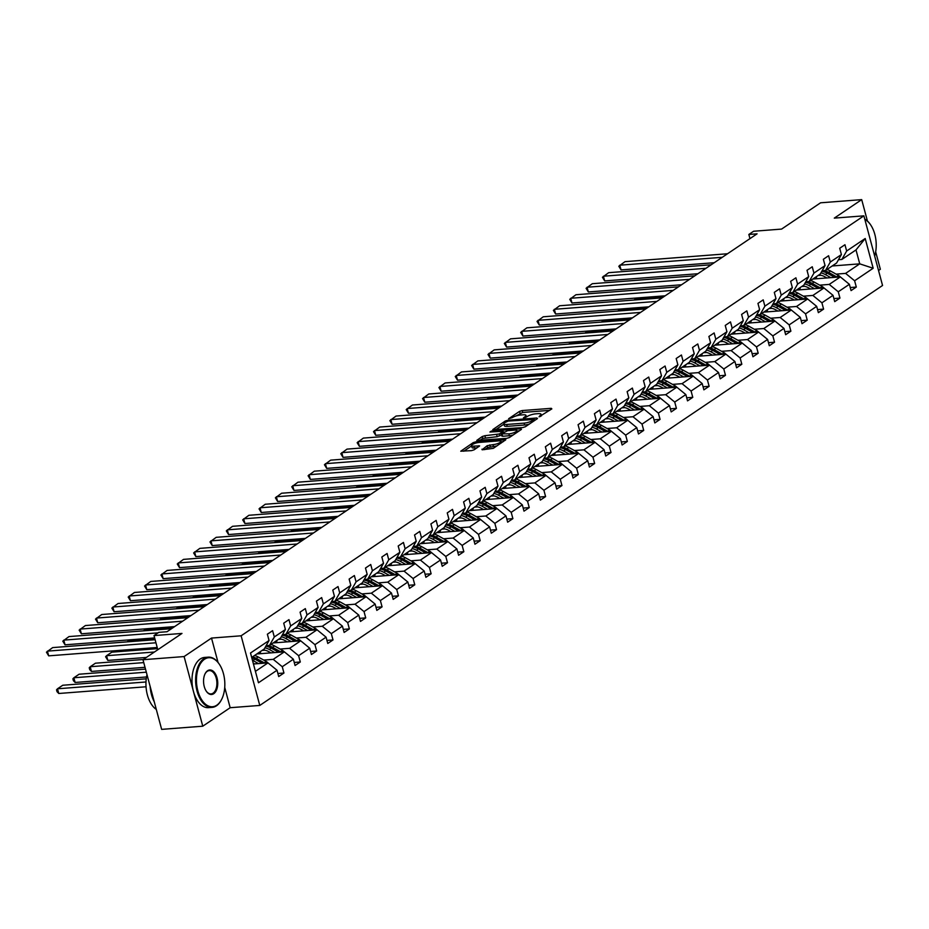 <?xml version="1.0" encoding="UTF-8"?>
<svg xmlns="http://www.w3.org/2000/svg" width="929" height="929" viewBox="0 0 929 929"><rect width="100%" height="100%" fill="white"/><g stroke="black" fill="none" stroke-linecap="round" stroke-linejoin="round"><path stroke-width="1.39" d="M539.064 416.831L551.838 408.888L551.257 408.319L522.191 410.56L519.555 411.373L508.616 418.747L512.297 417.62A6.329 1.603 -15 0 1 520.751 414.996L523.178 414.81A6.329 1.603 -15 0 1 526 415.391A6.329 1.603 -15 0 1 525.048 416.633L523.422 417.864L524.049 417.992L527.312 416.459A6.329 1.603 -15 0 1 535.766 413.846L538.193 413.66A6.329 1.603 -15 0 1 541.015 414.241A6.329 1.603 -15 0 1 540.063 415.484L539.064 416.831M867.431 221.032L861.694 199.63L820.574 202.801L781.579 229.091L753.616 231.251L748.844 234.468L749.958 238.625M878.532 270.502L880.355 269.282L875.675 251.817M218.048 662.458L211.51 638.072L184.105 656.559L202.766 726.199L161.646 729.37L142.985 659.718L181.979 633.427L154.017 635.575L157.802 649.731M184.105 656.559L142.985 659.718M481.965 449.206L482.546 449.775L493.345 448.335L505.782 439.754L475.845 441.809L473.198 442.634L460.761 451.204L471.491 450.635L474.138 449.81L479.631 445.92L473.86 446.117A5.295 1.347 -15 0 1 471.502 445.63A5.295 1.347 -15 0 1 473.999 443.714A5.295 1.347 -15 0 1 479.364 442.401L498.501 440.927A5.295 1.347 -15 0 1 500.859 441.414A5.295 1.347 -15 0 1 498.362 443.33A5.295 1.347 -15 0 1 492.997 444.643L487.156 445.711L482.116 449.787M154.017 635.575L158.789 632.359L167.011 631.732L757.077 233.829L748.844 234.468M211.51 638.072L241.122 635.796L863.889 215.842L882.55 285.482L259.783 705.436L241.122 635.796M861.694 199.63L834.288 218.118L863.889 215.842M522.702 427.572L525.349 426.759L537.485 418.573L536.904 417.992L507.838 420.233L505.202 421.058L492.765 429.628L522.702 427.572M521.483 429.361L509.347 437.547L506.7 438.36L476.763 440.416L482.256 436.525L484.892 435.713L499.326 433.982L503.065 431.265L489.92 432.031L491.36 431.068L520.902 428.792L521.483 429.361M277.887 673.49L283.949 673.026L278.712 676.556L277.028 670.25L258.471 682.757L250.505 653.017L269.05 640.511L264.266 648.953L251.678 657.43M274.299 636.98L285.412 629.479L280.616 637.921L269.503 645.411L274.299 636.98L272.603 630.675L267.366 634.205L269.05 640.511M285.412 629.479L283.717 623.173L288.954 619.643L290.649 625.949L301.762 618.459L300.067 612.153L305.316 608.611L307 614.917L318.113 607.427L316.429 601.121L321.666 597.591L323.35 603.896L334.463 596.406L332.779 590.101L338.017 586.559L339.712 592.865L350.814 585.375L349.13 579.069L354.367 575.539L356.062 581.844L367.176 574.343L365.48 568.037L370.729 564.507L372.413 570.812L383.526 563.322L381.831 557.017L387.079 553.475L388.763 559.781L399.876 552.29L398.193 545.985L403.43 542.455L405.114 548.76L416.227 541.27L414.543 534.965L419.78 531.423L421.476 537.728L432.589 530.238L430.893 523.933L436.131 520.403L437.826 526.708L448.939 519.206L447.244 512.901L452.493 509.371L454.176 515.676L465.29 508.186L463.594 501.881L468.843 498.339L470.527 504.644L481.64 497.154L479.956 490.849L485.193 487.319L486.877 493.624L497.99 486.134L496.307 479.828L501.544 476.287L503.239 482.592L514.352 475.102L512.657 468.797L517.894 465.266L519.59 471.572L530.703 464.07L529.007 457.765L534.256 454.235L535.94 460.54L547.053 453.05L545.358 446.744L550.607 443.203L552.29 449.508L563.404 442.018L561.72 435.713L566.957 432.182L568.653 438.488L579.754 430.998L578.07 424.692L583.307 421.151L585.003 427.456L596.116 419.966L594.421 413.66L599.658 410.13L601.353 416.436L612.466 408.934L610.771 402.629L616.02 399.098L617.704 405.404L628.817 397.914L627.133 391.608L632.37 388.078L634.054 394.372L645.167 386.882L643.483 380.576L648.721 377.046L650.416 383.352L661.518 375.862L659.834 369.556L665.071 366.014L666.767 372.32L677.88 364.83L676.184 358.524L681.433 354.994L683.117 361.3L694.23 353.798L692.535 347.492L697.784 343.962L699.467 350.268L710.58 342.778L708.897 336.472L714.134 332.942L715.818 339.248L726.931 331.746L725.247 325.44L730.484 321.91L732.18 328.216L743.281 320.726L741.597 314.42L746.835 310.878L748.53 317.184L759.643 309.694L757.948 303.388L763.197 299.858L764.881 306.164L775.994 298.662L774.298 292.368L779.547 288.826L781.231 295.132L792.344 287.642L790.66 281.336L795.898 277.806L797.581 284.111L808.694 276.61L807.011 270.304L812.248 266.774L813.943 273.08L825.057 265.589L823.361 259.284L828.598 255.742L830.294 262.048L841.407 254.558L839.711 248.252L844.96 244.722L846.644 251.027L865.201 238.509L873.167 268.249L854.61 280.767L856.306 287.073L851.057 290.603L849.373 284.297L838.26 291.787L839.955 298.093L834.706 301.635L833.023 295.329L821.91 302.819L823.593 309.125L818.356 312.655L816.672 306.349L805.559 313.851L807.243 320.157L802.006 323.687L800.31 317.381L789.197 324.871L790.893 331.177L785.655 334.707L783.96 328.401L772.847 335.903L774.542 342.209L769.293 345.739L767.609 339.433L756.496 346.923L758.192 353.229L752.943 356.771L751.259 350.465L740.146 357.955L741.83 364.261L736.592 367.791L734.897 361.486L723.796 368.987L725.479 375.281L720.242 378.823L718.547 372.517L707.433 380.007L709.129 386.313L703.892 389.843L702.196 383.538L691.083 391.039L692.779 397.345L687.53 400.875L685.846 394.57L674.733 402.06L676.417 408.365L671.179 411.907L669.495 405.601L658.382 413.091L660.066 419.397L654.829 422.927L653.133 416.622L642.032 424.112L643.716 430.417L638.478 433.959L636.783 427.654L625.67 435.144L627.365 441.449L622.128 444.979L620.433 438.674L609.319 446.175L611.015 452.481L605.766 456.011L604.082 449.706L592.969 457.196L594.653 463.501L589.416 467.043L587.732 460.738L576.619 468.228L578.302 474.533L573.065 478.063L571.37 471.758L560.268 479.248L561.952 485.553L556.715 489.095L555.019 482.79L543.906 490.28L545.602 496.585L540.353 500.116L538.669 493.81L527.556 501.312L529.251 507.617L524.002 511.147L522.319 504.842L511.205 512.332L512.889 518.637L507.652 522.179L505.968 515.874L494.855 523.364L496.539 529.669L491.302 533.2L489.606 526.894L478.493 534.384L480.188 540.69L474.951 544.231L473.256 537.926L462.143 545.416L463.838 551.721L458.589 555.252L456.905 548.946L445.792 556.448L447.488 562.753L442.239 566.284L440.555 559.978L429.442 567.468L431.126 573.774L425.888 577.315L424.205 571.01L413.091 578.5L414.775 584.805L409.538 588.336L407.843 582.03L396.729 589.52L398.425 595.826L393.188 599.368L391.492 593.062L380.379 600.552L382.074 606.858L376.826 610.388L375.142 604.082L364.029 611.584L365.724 617.89L360.475 621.42L358.791 615.114L347.678 622.604L349.362 628.91L344.125 632.452L342.429 626.146L331.328 633.636L333.012 639.942L327.774 643.472L326.079 637.166L314.966 644.656L316.661 650.962L311.424 654.504L309.729 648.198L298.615 655.688L300.311 661.994L295.062 665.524L293.378 659.218L282.265 666.72L283.949 673.026M256.822 653.97L284.355 651.844L273.242 659.346L263.72 660.078M273.242 659.346L282.265 666.72M284.355 651.844L293.378 659.218M266.124 645.678L269.503 645.411M273.172 642.938L300.706 640.824L289.593 648.314L280.07 649.046M264.881 650.219L262.059 650.439M289.593 648.314L298.615 655.688M300.706 640.824L309.729 648.198M301.762 618.459L296.966 626.889L285.853 634.391L290.649 625.949M282.474 634.646L285.853 634.391M289.523 631.917L317.056 629.792L305.943 637.282L296.421 638.026M281.232 639.187L278.41 639.407M305.943 637.282L314.966 644.656M317.056 629.792L326.079 637.166M318.113 607.427L313.328 615.869L302.215 623.359L307 614.917M298.824 623.614L302.215 623.359M305.873 620.886L333.406 618.772L322.293 626.262L312.771 626.994M297.582 628.167L294.76 628.376M322.293 626.262L331.328 633.636M333.406 618.772L342.429 626.146M334.463 596.406L329.679 604.837L318.566 612.327L323.35 603.896M315.186 612.594L318.566 612.327M322.235 609.865L349.757 607.74L338.655 615.23L329.133 615.962M313.932 617.135L311.122 617.355M338.655 615.23L347.678 622.604M349.757 607.74L358.791 615.114M350.814 585.375L346.029 593.817L334.916 601.307L339.712 592.865M331.537 601.562L334.916 601.307M338.586 598.833L366.119 596.708L355.006 604.21L345.483 604.942M330.294 606.114L327.472 606.323M355.006 604.21L364.029 611.584M366.119 596.708L375.142 604.082M367.176 574.343L362.38 582.785L351.267 590.275L356.062 581.844M347.887 590.542L351.267 590.275M354.936 587.802L382.469 585.688L371.356 593.178L361.834 593.91M346.645 595.083L343.823 595.303M371.356 593.178L380.379 600.552M382.469 585.688L391.492 593.062M383.526 563.322L378.73 571.753L367.629 579.255L372.413 570.812M364.238 579.51L367.629 579.255M371.286 576.781L398.82 574.656L387.707 582.146L378.184 582.889M362.995 584.051L360.173 584.271M387.707 582.146L396.729 589.52M398.82 574.656L407.843 582.03M399.876 552.29L395.092 560.733L383.979 568.223L388.763 559.781M380.588 568.478L383.979 568.223M387.637 565.749L415.17 563.636L404.057 571.126L394.546 571.858M379.346 573.03L376.524 573.239M404.057 571.126L413.091 578.5M415.17 563.636L424.205 571.01M416.227 541.27L411.442 549.701L400.329 557.191L405.114 548.76M396.95 557.458L400.329 557.191M403.999 554.729L431.52 552.604L420.419 560.094L410.897 560.826M395.708 561.999L392.886 562.219M420.419 560.094L429.442 567.468M431.52 552.604L440.555 559.978M432.589 530.238L427.793 538.681L416.68 546.171L421.476 537.728M413.3 546.426L416.68 546.171M420.349 543.697L447.883 541.572L436.769 549.074L427.247 549.805M412.058 550.978L409.236 551.187M436.769 549.074L445.792 556.448M447.883 541.572L456.905 548.946M448.939 519.206L444.143 527.649L433.03 535.139L437.826 526.708M429.651 535.406L433.03 535.139M436.7 532.665L464.233 530.552L453.12 538.042L443.597 538.774M428.408 539.946L425.587 540.167M453.12 538.042L462.143 545.416M464.233 530.552L473.256 537.926M465.29 508.186L460.494 516.617L449.392 524.119L454.176 515.676M446.001 524.374L449.392 524.119M453.05 521.645L480.583 519.52L469.47 527.01L459.948 527.753M444.759 528.915L441.937 529.135M469.47 527.01L478.493 534.384M480.583 519.52L489.606 526.894M481.64 497.154L476.856 505.597L465.743 513.087L470.527 504.644M462.352 513.342L465.743 513.087M469.4 510.613L496.934 508.5L485.821 515.99L476.31 516.721M461.109 517.894L458.299 518.103M485.821 515.99L494.855 523.364M496.934 508.5L505.968 515.874M497.99 486.134L493.206 494.565L482.093 502.055L486.877 493.624M478.714 502.322L482.093 502.055M485.762 499.593L513.284 497.468L502.183 504.958L492.66 505.69M477.471 506.862L474.649 507.083M502.183 504.958L511.205 512.332M513.284 497.468L522.319 504.842M514.352 475.102L509.556 483.544L498.443 491.035L503.239 482.592M495.064 491.29L498.443 491.035M502.113 488.561L529.646 486.436L518.533 493.938L509.011 494.669M493.822 495.842L491 496.051M518.533 493.938L527.556 501.312M529.646 486.436L538.669 493.81M530.703 464.07L525.907 472.513L514.794 480.003L519.59 471.572M511.414 480.27L514.794 480.003M518.463 477.529L545.997 475.416L534.883 482.906L525.361 483.637M510.172 484.81L507.35 485.031M534.883 482.906L543.906 490.28M545.997 475.416L555.019 482.79M547.053 453.05L542.257 461.481L531.156 468.982L535.94 460.54M527.765 469.238L531.156 468.982M534.814 466.509L562.347 464.384L551.234 471.874L541.712 472.617M526.522 473.778L523.701 473.999M551.234 471.874L560.268 479.248M562.347 464.384L571.37 471.758M563.404 442.018L558.619 450.46L547.506 457.951L552.29 449.508M544.127 458.206L547.506 457.951M551.164 455.477L578.697 453.364L567.584 460.854L558.074 461.585M542.873 462.758L540.063 462.967M567.584 460.854L576.619 468.228M578.697 453.364L587.732 460.738M579.754 430.998L574.97 439.429L563.857 446.919L568.653 438.488M560.477 447.186L563.857 446.919M567.526 444.457L595.059 442.332L583.946 449.822L574.424 450.553M559.235 451.726L556.413 451.947M583.946 449.822L592.969 457.196M595.059 442.332L604.082 449.706M596.116 419.966L591.32 428.408L580.207 435.898L585.003 427.456M576.828 436.154L580.207 435.898M583.876 433.425L611.41 431.3L600.297 438.802L590.774 439.533M575.585 440.706L572.763 440.915M600.297 438.802L609.319 446.175M611.41 431.3L620.433 438.674M612.466 408.934L607.671 417.376L596.557 424.867L601.353 416.436M593.178 425.134L596.557 424.867M600.227 422.393L627.76 420.28L616.647 427.77L607.125 428.501M591.936 429.674L589.114 429.895M616.647 427.77L625.67 435.144M627.76 420.28L636.783 427.654M628.817 397.914L624.033 406.345L612.919 413.846L617.704 405.404M609.529 414.102L612.919 413.846M616.577 411.373L644.111 409.248L632.997 416.749L623.475 417.481M608.286 418.642L605.464 418.863M632.997 416.749L642.032 424.112M644.111 409.248L653.133 416.622M645.167 386.882L640.383 395.324L629.27 402.814L634.054 394.372M625.891 403.081L629.27 402.814M632.939 400.341L660.461 398.227L649.348 405.718L639.837 406.449M624.636 407.622L621.826 407.831M649.348 405.718L658.382 413.091M660.461 398.227L669.495 405.601M661.518 375.862L656.733 384.292L645.62 391.783L650.416 383.352M642.241 392.05L645.62 391.783M649.29 389.321L676.823 387.196L665.71 394.686L656.188 395.417M640.998 396.59L638.177 396.811M665.71 394.686L674.733 402.06M676.823 387.196L685.846 394.57M677.88 364.83L673.084 373.272L661.971 380.762L666.767 372.32M658.591 381.018L661.971 380.762M665.64 378.289L693.173 376.164L682.06 383.665L672.538 384.397M657.349 385.57L654.527 385.779M682.06 383.665L691.083 391.039M693.173 376.164L702.196 383.538M694.23 353.798L689.434 362.24L678.333 369.73L683.117 361.3M674.942 369.997L678.333 369.73M681.991 367.257L709.524 365.143L698.411 372.634L688.888 373.365M673.699 374.538L670.877 374.759M698.411 372.634L707.433 380.007M709.524 365.143L718.547 372.517M710.58 342.778L705.796 351.208L694.683 358.71L699.467 350.268M691.292 358.966L694.683 358.71M698.341 356.237L725.874 354.112L714.761 361.613L705.25 362.345M690.05 363.506L687.228 363.727M714.761 361.613L723.796 368.987M725.874 354.112L734.897 361.486M726.931 331.746L722.147 340.188L711.033 347.678L715.818 339.248M707.654 347.945L711.033 347.678M714.703 345.205L742.225 343.091L731.123 350.581L721.601 351.313M706.412 352.486L703.59 352.706M731.123 350.581L740.146 357.955M742.225 343.091L751.259 350.465M743.281 320.726L738.497 329.156L727.384 336.646L732.18 328.216M724.005 336.913L727.384 336.646M731.053 334.185L758.587 332.059L747.473 339.549L737.951 340.281M722.762 341.454L719.94 341.675M747.473 339.549L756.496 346.923M758.587 332.059L767.609 339.433M759.643 309.694L754.847 318.136L743.734 325.626L748.53 317.184M740.355 325.882L743.734 325.626M747.404 323.153L774.937 321.039L763.824 328.529L754.302 329.261M739.112 330.434L736.291 330.643M763.824 328.529L772.847 335.903M774.937 321.039L783.96 328.401M775.994 298.662L771.198 307.104L760.096 314.594L764.881 306.164M756.705 314.861L760.096 314.594M763.754 312.121L791.287 310.007L780.174 317.497L770.652 318.229M755.463 319.402L752.641 319.622M780.174 317.497L789.197 324.871M791.287 310.007L800.31 317.381M792.344 287.642L787.56 296.072L776.447 303.574L781.231 295.132M773.056 303.829L776.447 303.574M780.105 301.101L807.638 298.975L796.525 306.477L787.014 307.209M771.813 308.37L769.003 308.591M796.525 306.477L805.559 313.851M807.638 298.975L816.672 306.349M808.694 276.61L803.91 285.052L792.797 292.542L797.581 284.111M789.418 292.809L792.797 292.542M796.467 290.069L823.988 287.955L812.887 295.445L803.364 296.177M788.175 297.35L785.353 297.57M812.887 295.445L821.91 302.819M823.988 287.955L833.023 295.329M825.057 265.589L820.261 274.02L809.147 281.522L813.943 273.08M805.768 281.777L809.147 281.522M812.817 279.048L840.35 276.923L829.237 284.413L819.715 285.157M804.526 286.318L801.704 286.538M829.237 284.413L838.26 291.787M840.35 276.923L849.373 284.297M841.407 254.558L836.611 263L825.498 270.49L830.294 262.048M822.119 270.745L825.498 270.49M832.21 265.973L859.743 263.848L845.587 273.393L836.065 274.125M820.876 275.298L818.054 275.507M845.587 273.393L854.61 280.767M873.167 268.249L859.743 263.848L856.004 249.924L841.86 259.458L846.644 251.027M202.766 726.199L230.171 707.712L259.783 705.436M838.469 259.725L841.86 259.458M255.417 671.365L267.993 662.876L253.443 663.991M856.004 249.924L865.201 238.509M267.993 662.876L277.028 670.25M850.244 287.537L856.306 287.073M833.882 298.569L839.955 298.093M817.532 309.589L823.593 309.125M801.181 320.621L807.243 320.157M784.831 331.641L790.893 331.177M768.48 342.673L774.542 342.209M752.118 353.705L758.192 353.229M735.768 364.725L741.83 364.261M719.418 375.757L725.479 375.281M703.067 386.778L709.129 386.313M686.717 397.809L692.779 397.345M670.355 408.83L676.417 408.365M654.004 419.862L660.066 419.397M637.654 430.893L643.716 430.417M621.304 441.914L627.365 441.449M604.953 452.946L611.015 452.481M588.591 463.966L594.653 463.501M572.241 474.998L578.302 474.533M555.89 486.03L561.952 485.553M539.54 497.05L545.602 496.585M523.178 508.082L529.251 507.617M506.828 519.102L512.889 518.637M490.477 530.134L496.539 529.669M474.127 541.166L480.188 540.69M457.776 552.186L463.838 551.721M441.414 563.218L447.488 562.753M425.064 574.238L431.126 573.774M408.714 585.27L414.775 584.805M392.363 596.302L398.425 595.826M376.013 607.322L382.074 606.858M359.651 618.354L365.724 617.89M343.3 629.374L349.362 628.91M326.95 640.406L333.012 639.942M310.6 651.438L316.661 650.962M294.249 662.458L300.311 661.994M230.171 707.712L224.725 687.402M549.654 410.363L522.702 412.441L516.048 415.96M503.948 424.112L495.749 429.651M535.301 420.047L534.535 420.105M534.094 419.502L508.175 421.069L504.83 422.649A6.329 1.603 -15 0 0 503.89 423.891A6.329 1.603 -15 0 0 506.711 424.472L524.142 423.125A6.329 1.603 -15 0 0 532.607 420.512L534.094 419.502L534.407 420.651M503.89 423.891L504.389 425.772A6.329 1.603 -15 0 0 507.211 426.353L506.711 424.472M529.356 424.054A6.329 1.603 -15 0 1 524.653 425.006L507.211 426.353M479.747 440.439L482.755 438.407L482.256 436.525M501.451 434.772L497.189 436.688L482.755 438.407M503.286 432.066L504.284 431.985M516.872 431.021L519.299 430.835M508.906 433.855A5.295 1.347 -15 0 0 514.283 432.542A5.295 1.347 -15 0 0 516.768 430.638A5.295 1.347 -15 0 0 514.422 430.15L507.675 430.661L501.59 433.808L508.906 433.855L509.417 435.736A5.295 1.347 -15 0 0 513.087 435.016M502.09 435.689L502.67 436.258L502.171 434.377M509.417 435.736L502.67 436.258M497.05 445.839A5.295 1.347 -15 0 1 493.496 446.524L487.667 447.592L484.659 449.613M471.502 445.63L472.013 447.511A5.295 1.347 -15 0 0 474.371 447.999L473.86 446.117M477.146 447.778L474.371 447.999M471.584 445.943L463.745 451.227M503.297 441.623L500.952 441.798M840.269 276.935A5.342 4.157 -124 0 0 838.585 275.53L830.503 271.001A15.41 11.996 -124 0 0 826.903 269.549M816.858 276.319A12.797 9.964 -124 0 0 816.08 278.793M634.008 300.032L635.099 299.301L663.201 297.141M830.828 277.655L825.266 274.543A15.41 11.996 -124 0 0 820.899 272.905M826.926 277.957L824.638 276.679A12.797 9.964 -124 0 0 818.6 275.147M837.064 277.179A5.342 4.157 -124 0 0 836.588 276.877L828.517 272.348A15.41 11.996 -124 0 0 823.663 270.629M814.385 278.921A12.797 9.964 56 0 1 814.872 277.666M821.759 271.396A15.41 11.996 56 0 1 827.263 273.196L834.683 277.365M722.274 257.298L619.771 265.195L621.036 269.898L714.238 262.721M727.523 253.756L625.02 261.653L618.795 266.24L621.036 269.898M874.665 256.056A24.584 14.109 85.6 0 0 870.543 224.737A24.584 14.109 85.6 0 0 864.864 219.465M864.76 219.105A25.188 14.458 -94.4 0 1 870.264 224.33A25.188 14.458 -94.4 0 1 870.403 224.539M216.794 705.192A24.584 14.109 85.6 0 0 221.857 698.945A24.584 14.109 85.6 0 0 219.163 663.991A24.584 14.109 85.6 0 0 204.496 659.265A24.584 14.109 85.6 0 0 197.854 690.851A24.584 14.109 85.6 0 0 216.794 705.192M221.741 699.165A25.188 14.458 -94.4 0 1 221.636 699.386A25.188 14.458 -94.4 0 1 216.457 705.796A25.188 14.458 -94.4 0 1 212.091 707.375A25.188 14.458 -94.4 0 1 196.228 687.297A25.188 14.458 -94.4 0 1 203.846 658.731A25.188 14.458 -94.4 0 1 208.224 657.151A25.188 14.458 -94.4 0 1 218.872 663.573A25.188 14.458 -94.4 0 1 219.023 663.782M213.728 693.708A12.286 7.049 -94.4 0 1 206.389 691.339A12.286 7.049 -94.4 0 1 205.042 673.862A12.286 7.049 -94.4 0 1 207.573 670.738A12.286 7.049 -94.4 0 1 217.038 677.915A12.286 7.049 -94.4 0 1 213.728 693.708M206.25 691.13A11.682 6.712 85.6 0 0 211.046 693.917A11.682 6.712 85.6 0 0 213.078 693.185A11.682 6.712 85.6 0 0 216.62 679.923A11.682 6.712 85.6 0 0 209.257 670.61A11.682 6.712 85.6 0 0 207.225 671.342A11.682 6.712 85.6 0 0 204.937 674.094M212.091 707.375L208.468 707.654A25.188 14.458 -94.4 0 1 192.605 687.576A25.188 14.458 -94.4 0 1 200.234 659.009A25.188 14.458 -94.4 0 1 204.601 657.43L208.224 657.151M154.249 701.767A25.188 14.458 -94.4 0 1 150.15 686.485M156.293 709.419A25.188 14.458 -94.4 0 1 146.991 674.675M823.918 287.955A5.342 4.157 -124 0 0 822.223 286.562L814.152 282.033A15.41 11.996 -124 0 0 810.552 280.57M800.508 287.34A12.797 9.964 -124 0 0 799.73 289.825M617.657 311.064L618.749 310.332L646.839 308.161M814.478 288.687L808.915 285.563A15.41 11.996 -124 0 0 804.549 283.937M810.576 288.989L808.288 287.7A12.797 9.964 -124 0 0 802.25 286.167M820.713 288.199A5.342 4.157 -124 0 0 820.237 287.909L812.167 283.38A15.41 11.996 -124 0 0 807.313 281.661M798.034 289.953A12.797 9.964 56 0 1 798.51 288.687M805.397 282.428A15.41 11.996 56 0 1 810.901 284.228L818.333 288.385M807.568 298.987A5.342 4.157 -124 0 0 805.873 297.582L797.802 293.065A15.41 11.996 -124 0 0 794.202 291.601M784.157 298.372A12.797 9.964 -124 0 0 783.379 300.845M601.307 322.084L602.398 321.353L630.489 319.193M798.116 299.707L792.565 296.595A15.41 11.996 -124 0 0 788.187 294.957M794.225 300.009L791.938 298.732A12.797 9.964 -124 0 0 785.899 297.199M804.363 299.231A5.342 4.157 -124 0 0 803.887 298.929L795.805 294.4A15.41 11.996 -124 0 0 790.962 292.681M781.672 300.973A12.797 9.964 56 0 1 782.16 299.719M789.046 293.448A15.41 11.996 56 0 1 794.55 295.248L801.982 299.417M705.924 268.318L603.42 276.215L604.686 280.918L697.888 273.741M711.161 264.788L608.658 272.685L602.445 277.26L604.686 280.918M689.573 279.35L587.07 287.247L588.324 291.95L681.526 284.773M694.811 275.82L592.307 283.705L586.094 288.292L588.324 291.95M791.206 310.007A5.342 4.157 -124 0 0 789.522 308.614L781.452 304.085A15.41 11.996 -124 0 0 777.852 302.622M767.795 309.403A12.797 9.964 -124 0 0 767.029 311.877M584.956 333.116L586.048 332.385L614.139 330.213M781.765 310.739L776.203 307.615A15.41 11.996 -124 0 0 771.836 305.989M777.875 311.041L775.587 309.752A12.797 9.964 -124 0 0 769.537 308.231M788.013 310.263A5.342 4.157 -124 0 0 787.525 309.961L779.454 305.432A15.41 11.996 -124 0 0 774.612 303.713M765.322 312.005A12.797 9.964 56 0 1 765.81 310.739M772.696 304.48A15.41 11.996 56 0 1 778.2 306.28L785.62 310.437M673.223 290.382L570.72 298.267L571.974 302.982L665.176 295.805M678.46 286.84L575.957 294.737L569.744 299.312L571.974 302.982M774.856 321.039A5.342 4.157 -124 0 0 773.172 319.646L765.101 315.117A15.41 11.996 -124 0 0 761.49 313.654M751.445 320.424A12.797 9.964 -124 0 0 750.667 322.897M568.606 344.148L569.686 343.405L597.788 341.245M765.415 321.771L759.852 318.647A15.41 11.996 -124 0 0 755.486 317.01M761.513 322.061L759.225 320.784A12.797 9.964 -124 0 0 753.187 319.251M771.662 321.283A5.342 4.157 -124 0 0 771.175 320.981L763.104 316.452A15.41 11.996 -124 0 0 758.25 314.734M748.971 323.037A12.797 9.964 56 0 1 749.459 321.771M756.345 315.5A15.41 11.996 56 0 1 761.85 317.3L769.27 321.469M656.861 301.402L554.358 309.299L555.623 314.002L648.825 306.825M662.11 297.872L559.606 305.769L553.394 310.344L555.623 314.002M758.505 332.071A5.342 4.157 -124 0 0 756.821 330.666L748.739 326.137A15.41 11.996 -124 0 0 745.139 324.674M735.094 331.456A12.797 9.964 -124 0 0 734.316 333.929M552.244 355.168L553.336 354.437L581.426 352.277M749.064 332.791L743.502 329.679A15.41 11.996 -124 0 0 739.136 328.042M745.163 333.093L742.875 331.816A12.797 9.964 -124 0 0 736.836 330.283M755.3 332.315A5.342 4.157 -124 0 0 754.824 332.013L746.753 327.484A15.41 11.996 -124 0 0 741.899 325.765M732.621 334.057A12.797 9.964 56 0 1 733.097 332.803M739.995 326.532A15.41 11.996 56 0 1 745.499 328.332L752.92 332.501M640.511 312.434L538.007 320.331L539.273 325.034L632.475 317.857M645.76 308.892L543.256 316.789L537.032 321.376L539.273 325.034M742.155 343.091A5.342 4.157 -124 0 0 740.459 341.698L732.389 337.169A15.41 11.996 -124 0 0 728.789 335.706M718.744 342.476A12.797 9.964 -124 0 0 717.966 344.961M535.894 366.2L536.985 365.469L565.076 363.297M732.714 343.823L727.152 340.699A15.41 11.996 -124 0 0 722.774 339.073M728.812 344.125L726.524 342.836A12.797 9.964 -124 0 0 720.486 341.303M738.95 343.335A5.342 4.157 -124 0 0 738.474 343.033L730.403 338.516A15.41 11.996 -124 0 0 725.549 336.797M716.271 345.089A12.797 9.964 56 0 1 716.747 343.823M723.633 337.564A15.41 11.996 56 0 1 729.137 339.364L736.569 343.521M624.16 323.455L521.657 331.351L522.922 336.054L616.124 328.878M629.397 319.924L526.894 327.821L520.681 332.396L522.922 336.054M725.804 354.123A5.342 4.157 -124 0 0 724.109 352.718L716.038 348.201A15.41 11.996 -124 0 0 712.438 346.738M702.394 353.508A12.797 9.964 -124 0 0 701.616 355.981M519.543 377.22L520.635 376.489L548.725 374.329M716.352 354.843L710.801 351.731A15.41 11.996 -124 0 0 706.423 350.094M712.462 355.145L710.174 353.868A12.797 9.964 -124 0 0 704.124 352.335M722.599 354.367A5.342 4.157 -124 0 0 722.123 354.065L714.041 349.536A15.41 11.996 -124 0 0 709.199 347.818M699.909 356.109A12.797 9.964 56 0 1 700.396 354.855M707.283 348.584A15.41 11.996 56 0 1 712.787 350.384L720.207 354.553M607.81 334.486L505.306 342.383L506.56 347.086L599.762 339.909M613.047 330.956L510.544 338.841L504.331 343.428L506.56 347.086M709.442 365.143A5.342 4.157 -124 0 0 707.759 363.75L699.688 359.221A15.41 11.996 -124 0 0 696.076 357.758M686.032 364.54A12.797 9.964 -124 0 0 685.265 367.013M503.193 388.252L504.273 387.521L532.375 385.349M700.001 365.875L694.439 362.751A15.41 11.996 -124 0 0 690.073 361.126M696.1 366.177L693.824 364.888A12.797 9.964 -124 0 0 687.774 363.367M706.249 365.399A5.342 4.157 -124 0 0 705.761 365.097L697.691 360.568A15.41 11.996 -124 0 0 692.848 358.849M683.558 367.141A12.797 9.964 56 0 1 684.046 365.875M690.932 359.616A15.41 11.996 56 0 1 696.436 361.416L703.857 365.573M591.459 345.518L488.956 353.403L490.21 358.118L583.412 350.941M596.697 341.977L494.193 349.873L487.98 354.448L490.21 358.118M693.092 376.175A5.342 4.157 -124 0 0 691.408 374.782L683.338 370.253A15.41 11.996 -124 0 0 679.726 368.79M669.681 375.56A12.797 9.964 -124 0 0 668.903 378.033M486.842 399.284L487.922 398.541L516.025 396.381M683.651 376.907L678.089 373.783A15.41 11.996 -124 0 0 673.722 372.146M679.749 377.197L677.462 375.92A12.797 9.964 -124 0 0 671.423 374.387M689.899 376.419A5.342 4.157 -124 0 0 689.411 376.117L681.34 371.588A15.41 11.996 -124 0 0 676.486 369.87M667.208 378.173A12.797 9.964 56 0 1 667.696 376.907M674.582 370.636A15.41 11.996 56 0 1 680.086 372.436L687.506 376.605M676.742 387.207A5.342 4.157 -124 0 0 675.046 385.802L666.976 381.273A15.41 11.996 -124 0 0 663.376 379.81M653.331 386.592A12.797 9.964 -124 0 0 652.553 389.065M470.48 410.304L471.572 409.573L499.663 407.413M667.301 387.927L661.738 384.815A15.41 11.996 -124 0 0 657.372 383.178M663.399 388.229L661.111 386.952A12.797 9.964 -124 0 0 655.073 385.419M673.537 387.451A5.342 4.157 -124 0 0 673.06 387.149L664.99 382.62A15.41 11.996 -124 0 0 660.136 380.902M650.857 389.193A12.797 9.964 56 0 1 651.334 387.927M658.22 381.668A15.41 11.996 56 0 1 663.724 383.468L671.156 387.637M660.391 398.227A5.342 4.157 -124 0 0 658.696 396.834L650.625 392.305A15.41 11.996 -124 0 0 647.025 390.842M636.98 397.612A12.797 9.964 -124 0 0 636.202 400.097M454.13 421.336L455.222 420.593L483.312 418.433M650.95 398.959L645.388 395.835A15.41 11.996 -124 0 0 641.01 394.21M647.048 399.261L644.761 397.972A12.797 9.964 -124 0 0 638.722 396.439M657.186 398.471A5.342 4.157 -124 0 0 656.71 398.169L648.639 393.652A15.41 11.996 -124 0 0 643.785 391.933M634.507 400.225A12.797 9.964 56 0 1 634.983 398.959M641.869 392.688A15.41 11.996 56 0 1 647.374 394.5L654.806 398.657M644.041 409.259A5.342 4.157 -124 0 0 642.345 407.854L634.275 403.325A15.41 11.996 -124 0 0 630.675 401.874M620.63 408.644A12.797 9.964 -124 0 0 619.852 411.117M437.78 432.357L438.871 431.625L466.962 429.465M634.588 409.979L629.038 406.867A15.41 11.996 -124 0 0 624.66 405.23M630.698 410.281L628.41 409.004A12.797 9.964 -124 0 0 622.36 407.471M640.836 409.503A5.342 4.157 -124 0 0 640.36 409.201L632.277 404.672A15.41 11.996 -124 0 0 627.435 402.954M618.145 411.245A12.797 9.964 56 0 1 618.633 409.991M625.519 403.72A15.41 11.996 56 0 1 631.023 405.52L638.444 409.689M627.679 420.28A5.342 4.157 -124 0 0 625.995 418.886L617.924 414.357A15.41 11.996 -124 0 0 614.313 412.894M604.268 419.676A12.797 9.964 -124 0 0 603.502 422.149M421.429 443.388L422.509 442.657L450.611 440.485M618.238 421.011L612.675 417.887A15.41 11.996 -124 0 0 608.309 416.262M614.336 421.313L612.06 420.024A12.797 9.964 -124 0 0 606.01 418.503M624.485 420.535A5.342 4.157 -124 0 0 623.998 420.233L615.927 415.704A15.41 11.996 -124 0 0 611.085 413.986M601.795 422.277A12.797 9.964 56 0 1 602.282 421.011M609.169 414.752A15.41 11.996 56 0 1 614.673 416.552L622.093 420.709M611.328 431.311A5.342 4.157 -124 0 0 609.645 429.918L601.562 425.389A15.41 11.996 -124 0 0 597.962 423.926M587.918 430.696A12.797 9.964 -124 0 0 587.14 433.169M405.067 454.42L406.159 453.677L434.261 451.517M601.887 432.043L596.325 428.919A15.41 11.996 -124 0 0 591.959 427.282M597.986 432.333L595.698 431.056A12.797 9.964 -124 0 0 589.66 429.523M608.123 431.555A5.342 4.157 -124 0 0 607.647 431.253L599.577 426.725A15.41 11.996 -124 0 0 594.723 425.006M585.444 433.309A12.797 9.964 56 0 1 585.932 432.043M592.818 425.772A15.41 11.996 56 0 1 598.322 427.572L605.743 431.741M594.978 442.343A5.342 4.157 -124 0 0 593.283 440.938L585.212 436.409A15.41 11.996 -124 0 0 581.612 434.946M571.567 441.728A12.797 9.964 -124 0 0 570.789 444.201M388.717 465.441L389.808 464.709L417.899 462.549M585.537 443.063L579.975 439.951A15.41 11.996 -124 0 0 575.608 438.314M581.635 443.365L579.348 442.088A12.797 9.964 -124 0 0 573.309 440.555M591.773 442.587A5.342 4.157 -124 0 0 591.297 442.285L583.226 437.756A15.41 11.996 -124 0 0 578.372 436.038M569.094 444.329A12.797 9.964 56 0 1 569.57 443.063M576.456 436.804A15.41 11.996 56 0 1 581.96 438.604L589.392 442.773M578.628 453.364A5.342 4.157 -124 0 0 576.932 451.97L568.862 447.441A15.41 11.996 -124 0 0 565.262 445.978M555.217 452.748A12.797 9.964 -124 0 0 554.439 455.233M372.366 476.472L373.458 475.729L401.549 473.569M569.175 454.095L563.624 450.971A15.41 11.996 -124 0 0 559.246 449.346M565.285 454.397L562.997 453.108A12.797 9.964 -124 0 0 556.959 451.575M575.423 453.607A5.342 4.157 -124 0 0 574.946 453.306L566.876 448.788A15.41 11.996 -124 0 0 562.022 447.07M552.743 455.361A12.797 9.964 56 0 1 553.219 454.095M560.106 447.824A15.41 11.996 56 0 1 565.61 449.636L573.042 453.793M562.277 464.395A5.342 4.157 -124 0 0 560.582 462.99L552.511 458.461A15.41 11.996 -124 0 0 548.911 457.01M538.855 463.78A12.797 9.964 -124 0 0 538.088 466.253M356.016 487.493L357.108 486.761L385.198 484.601M552.825 465.115L547.262 462.003A15.41 11.996 -124 0 0 542.896 460.366M548.934 465.417L546.647 464.14A12.797 9.964 -124 0 0 540.597 462.607M559.072 464.639A5.342 4.157 -124 0 0 558.584 464.337L550.514 459.809A15.41 11.996 -124 0 0 545.671 458.09M536.381 466.381A12.797 9.964 56 0 1 536.869 465.127M543.755 458.856A15.41 11.996 56 0 1 549.26 460.656L556.68 464.825M545.915 475.416A5.342 4.157 -124 0 0 544.231 474.022L536.161 469.493A15.41 11.996 -124 0 0 532.549 468.03M522.504 474.812A12.797 9.964 -124 0 0 521.738 477.285M339.666 498.525L340.746 497.793L368.848 495.621M536.474 476.147L530.912 473.024A15.41 11.996 -124 0 0 526.546 471.398M532.572 476.449L530.285 475.16A12.797 9.964 -124 0 0 524.246 473.627M542.722 475.671A5.342 4.157 -124 0 0 542.234 475.369L534.163 470.84A15.41 11.996 -124 0 0 529.321 469.122M520.031 477.413A12.797 9.964 56 0 1 520.519 476.147M527.405 469.888A15.41 11.996 56 0 1 532.909 471.688L540.33 475.845M575.097 356.539L472.594 364.435L473.86 369.138L567.062 361.962M580.346 353.008L477.843 360.905L471.618 365.48L473.86 369.138M558.747 367.57L456.244 375.467L457.509 380.17L550.711 372.993M563.996 364.029L461.481 371.925L455.268 376.512L457.509 380.17M542.397 378.591L439.893 386.487L441.147 391.19L534.361 384.014M547.634 375.061L445.13 382.957L438.918 387.532L441.147 391.19M526.046 389.623L423.543 397.519L424.797 402.222L517.999 395.046M531.283 386.092L428.78 393.977L422.567 398.564L424.797 402.222M509.696 400.654L407.181 408.539L408.446 413.254L501.648 406.066M514.933 397.113L412.43 405.009L406.217 409.584L408.446 413.254M493.334 411.675L390.83 419.571L392.096 424.274L485.298 417.098M498.583 408.145L396.079 416.041L389.855 420.616L392.096 424.274M476.983 422.707L374.48 430.591L375.746 435.306L468.948 428.13M482.221 419.165L379.717 427.061L373.504 431.648L375.746 435.306M460.633 433.727L358.129 441.623L359.384 446.326L452.597 439.15M465.87 430.197L363.367 438.093L357.154 442.668L359.384 446.326M444.283 444.759L341.779 452.655L343.033 457.358L436.235 450.182M449.52 441.229L347.016 449.113L340.804 453.7L343.033 457.358M427.921 455.791L325.417 463.676L326.683 468.379L419.885 461.202M433.169 452.249L330.666 460.145L324.453 464.721L326.683 468.379M529.565 486.448A5.342 4.157 -124 0 0 527.881 485.054L519.799 480.525A15.41 11.996 -124 0 0 516.199 479.062M506.154 485.832A12.797 9.964 -124 0 0 505.376 488.306M323.304 509.545L324.395 508.813L352.497 506.653M520.124 487.179L514.561 484.055A15.41 11.996 -124 0 0 510.195 482.418M516.222 487.47L513.934 486.192A12.797 9.964 -124 0 0 507.896 484.659M526.36 486.691A5.342 4.157 -124 0 0 525.884 486.39L517.813 481.861A15.41 11.996 -124 0 0 512.959 480.142M503.681 488.445A12.797 9.964 56 0 1 504.168 487.179M511.055 480.908A15.41 11.996 56 0 1 516.559 482.708L523.979 486.877M411.57 466.811L309.067 474.707L310.332 479.41L403.534 472.234M416.819 463.281L314.316 471.177L308.091 475.753L310.332 479.41M513.214 497.479A5.342 4.157 -124 0 0 511.519 496.074L503.448 491.546A15.41 11.996 -124 0 0 499.848 490.082M489.804 496.864A12.797 9.964 -124 0 0 489.026 499.337M306.953 520.577L308.045 519.845L336.135 517.685M503.773 498.199L498.211 495.087A15.41 11.996 -124 0 0 493.845 493.45M499.872 498.501L497.584 497.224A12.797 9.964 -124 0 0 491.546 495.691M510.009 497.723A5.342 4.157 -124 0 0 509.533 497.421L501.463 492.893A15.41 11.996 -124 0 0 496.609 491.174M487.33 499.465A12.797 9.964 56 0 1 487.806 498.199M494.692 491.94A15.41 11.996 56 0 1 500.197 493.74L507.629 497.909M395.22 477.843L292.716 485.728L293.982 490.442L387.184 483.266M400.457 474.301L297.954 482.197L291.741 486.784L293.982 490.442M496.864 508.5A5.342 4.157 -124 0 0 495.169 507.106L487.098 502.577A15.41 11.996 -124 0 0 483.498 501.114M473.453 507.884A12.797 9.964 -124 0 0 472.675 510.369M290.603 531.609L291.694 530.865L319.785 528.706M487.411 509.231L481.861 506.108A15.41 11.996 -124 0 0 477.483 504.482M483.521 509.533L481.234 508.244A12.797 9.964 -124 0 0 475.195 506.711M493.659 508.744A5.342 4.157 -124 0 0 493.183 508.442L485.101 503.913A15.41 11.996 -124 0 0 480.258 502.206M470.968 510.497A12.797 9.964 56 0 1 471.456 509.231M478.342 502.961A15.41 11.996 56 0 1 483.846 504.772L491.278 508.929M378.869 488.863L276.366 496.76L277.62 501.463L370.822 494.286M384.107 485.333L281.603 493.229L275.39 497.805L277.62 501.463M480.502 519.532A5.342 4.157 -124 0 0 478.818 518.127L470.748 513.598A15.41 11.996 -124 0 0 467.148 512.146M457.091 518.916A12.797 9.964 -124 0 0 456.325 521.39M274.252 542.629L275.344 541.897L303.435 539.737M471.061 520.252L465.499 517.139A15.41 11.996 -124 0 0 461.132 515.502M467.171 520.554L464.883 519.276A12.797 9.964 -124 0 0 458.833 517.743M477.309 519.775A5.342 4.157 -124 0 0 476.821 519.474L468.75 514.945A15.41 11.996 -124 0 0 463.908 513.226M454.618 521.517A12.797 9.964 56 0 1 455.105 520.263M461.992 513.992A15.41 11.996 56 0 1 467.496 515.792L474.916 519.961M362.519 499.895L260.015 507.791L261.27 512.494L354.472 505.318M367.756 496.365L265.253 504.25L259.04 508.837L261.27 512.494M464.152 530.552A5.342 4.157 -124 0 0 462.468 529.158L454.397 524.63A15.41 11.996 -124 0 0 450.786 523.166M440.741 529.948A12.797 9.964 -124 0 0 439.974 532.422M257.902 553.661L258.982 552.929L287.084 550.758M454.711 531.283L449.148 528.16A15.41 11.996 -124 0 0 444.782 526.534M450.809 531.585L448.521 530.296A12.797 9.964 -124 0 0 442.483 528.764M460.958 530.807A5.342 4.157 -124 0 0 460.47 530.505L452.4 525.977A15.41 11.996 -124 0 0 447.546 524.258M438.267 532.549A12.797 9.964 56 0 1 438.755 531.283M445.641 525.024A15.41 11.996 56 0 1 451.146 526.824L458.566 530.982M346.157 510.927L243.653 518.812L244.919 523.515L338.121 516.338M351.406 507.385L248.902 515.281L242.69 519.857L244.919 523.515M447.801 541.584A5.342 4.157 -124 0 0 446.117 540.19L438.035 535.661A15.41 11.996 -124 0 0 434.435 534.198M424.39 540.968A12.797 9.964 -124 0 0 423.612 543.442M241.54 564.681L242.632 563.949L270.722 561.79M438.36 542.315L432.798 539.192A15.41 11.996 -124 0 0 428.432 537.554M434.458 542.606L432.171 541.328A12.797 9.964 -124 0 0 426.132 539.795M444.596 541.828A5.342 4.157 -124 0 0 444.12 541.526L436.049 536.997A15.41 11.996 -124 0 0 431.195 535.278M421.917 543.581A12.797 9.964 56 0 1 422.393 542.315M429.291 536.045A15.41 11.996 56 0 1 434.795 537.845L442.216 542.013M329.807 521.947L227.303 529.844L228.569 534.547L321.771 527.37M335.055 518.417L232.552 526.302L226.328 530.889L228.569 534.547M431.451 552.616A5.342 4.157 -124 0 0 429.755 551.211L421.685 546.682A15.41 11.996 -124 0 0 418.085 545.218M408.04 552A12.797 9.964 -124 0 0 407.262 554.474M225.19 575.713L226.281 574.981L254.372 572.821M422.01 553.336L416.447 550.223A15.41 11.996 -124 0 0 412.07 548.586M418.108 553.638L415.82 552.36A12.797 9.964 -124 0 0 409.782 550.827M428.246 552.86A5.342 4.157 -124 0 0 427.77 552.558L419.699 548.029A15.41 11.996 -124 0 0 414.845 546.31M405.567 554.601A12.797 9.964 56 0 1 406.043 553.336M412.929 547.076A15.41 11.996 56 0 1 418.433 548.876L425.865 553.045M313.456 532.979L210.953 540.864L212.218 545.578L305.42 538.402M318.693 529.437L216.19 537.334L209.977 541.921L212.218 545.578M415.1 563.636A5.342 4.157 -124 0 0 413.405 562.242L405.334 557.714A15.41 11.996 -124 0 0 401.734 556.25M391.69 563.02A12.797 9.964 -124 0 0 390.912 565.506M208.839 586.745L209.931 586.002L238.021 583.842M405.648 564.367L400.097 561.244A15.41 11.996 -124 0 0 395.719 559.606M401.758 564.669L399.47 563.38A12.797 9.964 -124 0 0 393.431 561.848M411.895 563.88A5.342 4.157 -124 0 0 411.419 563.578L403.337 559.049A15.41 11.996 -124 0 0 398.495 557.342M389.205 565.633A12.797 9.964 56 0 1 389.692 564.367M396.578 558.097A15.41 11.996 56 0 1 402.083 559.908L409.515 564.066M398.738 574.668A5.342 4.157 -124 0 0 397.055 573.263L388.984 568.734A15.41 11.996 -124 0 0 385.372 567.282M375.328 574.052A12.797 9.964 -124 0 0 374.561 576.526M192.489 597.765L193.58 597.033L221.671 594.874M389.297 575.388L383.735 572.276A15.41 11.996 -124 0 0 379.369 570.638M385.407 575.69L383.12 574.412A12.797 9.964 -124 0 0 377.069 572.879M395.545 574.912A5.342 4.157 -124 0 0 395.057 574.61L386.987 570.081A15.41 11.996 -124 0 0 382.144 568.362M372.854 576.654A12.797 9.964 56 0 1 373.342 575.399M380.228 569.129A15.41 11.996 56 0 1 385.732 570.929L393.153 575.097M382.388 585.688A5.342 4.157 -124 0 0 380.704 584.295L372.634 579.766A15.41 11.996 -124 0 0 369.022 578.302M358.977 585.084A12.797 9.964 -124 0 0 358.199 587.558M176.138 608.797L177.218 608.065L205.321 605.894M372.947 586.42L367.385 583.296A15.41 11.996 -124 0 0 363.018 581.67M369.045 586.722L366.758 585.433A12.797 9.964 -124 0 0 360.719 583.9M379.195 585.944A5.342 4.157 -124 0 0 378.707 585.642L370.636 581.113A15.41 11.996 -124 0 0 365.782 579.394M356.504 587.685A12.797 9.964 56 0 1 356.991 586.42M363.878 580.16A15.41 11.996 56 0 1 369.382 581.96L376.802 586.118M366.038 596.72A5.342 4.157 -124 0 0 364.342 595.326L356.272 590.798A15.41 11.996 -124 0 0 352.672 589.334M342.627 596.104A12.797 9.964 -124 0 0 341.849 598.578M159.776 619.817L160.868 619.086L188.959 616.926M356.597 597.452L351.034 594.328A15.41 11.996 -124 0 0 346.668 592.69M352.695 597.742L350.407 596.464A12.797 9.964 -124 0 0 344.369 594.932M362.833 596.964A5.342 4.157 -124 0 0 362.356 596.662L354.286 592.133A15.41 11.996 -124 0 0 349.432 590.414M340.153 598.717A12.797 9.964 56 0 1 340.629 597.452M347.516 591.181A15.41 11.996 56 0 1 353.02 592.981L360.452 597.15M349.687 607.752A5.342 4.157 -124 0 0 347.992 606.347L339.921 601.818A15.41 11.996 -124 0 0 336.321 600.355M326.276 607.136A12.797 9.964 -124 0 0 325.498 609.61M143.426 630.849L144.518 630.117L172.608 627.958M340.246 608.472L334.684 605.36A15.41 11.996 -124 0 0 330.306 603.722M336.344 608.774L334.057 607.496A12.797 9.964 -124 0 0 328.018 605.963M346.482 607.996A5.342 4.157 -124 0 0 346.006 607.694L337.935 603.165A15.41 11.996 -124 0 0 333.081 601.446M323.803 609.738A12.797 9.964 56 0 1 324.279 608.472M331.165 602.213A15.41 11.996 56 0 1 336.67 604.013L344.102 608.181M333.337 618.772A5.342 4.157 -124 0 0 331.641 617.379L323.571 612.85A15.41 11.996 -124 0 0 319.971 611.387M309.926 618.157A12.797 9.964 -124 0 0 309.148 620.63M127.076 641.881L128.167 641.138L154.957 639.082M323.884 619.504L318.333 616.38A15.41 11.996 -124 0 0 313.956 614.743M319.994 619.806L317.706 618.517A12.797 9.964 -124 0 0 311.656 616.984M330.132 619.016A5.342 4.157 -124 0 0 329.656 618.714L321.573 614.185A15.41 11.996 -124 0 0 316.731 612.478M307.441 620.769A12.797 9.964 56 0 1 307.929 619.504M314.815 613.233A15.41 11.996 56 0 1 320.319 615.033L327.74 619.202M316.975 629.804A5.342 4.157 -124 0 0 315.291 628.399L307.22 623.87A15.41 11.996 -124 0 0 303.609 622.418M293.564 629.188A12.797 9.964 -124 0 0 292.798 631.662M154.4 652.019L106.568 655.7L111.805 652.17L157.512 648.651M307.534 630.524L301.971 627.412A15.41 11.996 -124 0 0 297.605 625.774M107.834 660.414L105.592 656.745L106.568 655.7L107.834 660.414L146.364 657.442M303.632 630.826L301.356 629.548A12.797 9.964 -124 0 0 295.306 628.016M313.781 630.048A5.342 4.157 -124 0 0 313.294 629.746L305.223 625.217A15.41 11.996 -124 0 0 300.381 623.498M291.091 631.79A12.797 9.964 56 0 1 291.578 630.536M298.464 624.265A15.41 11.996 56 0 1 303.969 626.065L311.389 630.234M300.624 640.824A5.342 4.157 -124 0 0 298.941 639.431L290.858 634.902A15.41 11.996 -124 0 0 287.258 633.439M277.214 640.22A12.797 9.964 -124 0 0 276.436 642.694M143.751 662.609L90.218 666.732L95.455 663.201L143.287 659.509M291.183 641.556L285.621 638.432A15.41 11.996 -124 0 0 281.255 636.806M91.472 671.435L89.741 669.658L89.242 667.777L90.218 666.732L91.472 671.435L145.017 667.312M287.282 641.858L284.994 640.569A12.797 9.964 -124 0 0 278.955 639.036M297.431 641.08A5.342 4.157 -124 0 0 296.943 640.778L288.873 636.249A15.41 11.996 -124 0 0 284.019 634.53M274.74 642.822A12.797 9.964 56 0 1 275.228 641.556M282.114 635.297A15.41 11.996 56 0 1 287.618 637.097L295.039 641.254M284.274 651.856A5.342 4.157 -124 0 0 282.579 650.463L274.508 645.934A15.41 11.996 -124 0 0 270.908 644.471M260.863 651.241A12.797 9.964 -124 0 0 260.085 653.714M146.317 672.178L73.867 677.764L79.104 674.222L145.493 669.112M274.833 652.588L269.271 649.464A15.41 11.996 -124 0 0 264.904 647.827M75.121 682.467L73.391 680.69L72.892 678.809L73.867 677.764L75.121 682.467L146.515 676.962M270.931 652.878L268.644 651.601A12.797 9.964 -124 0 0 262.605 650.068M281.069 652.1A5.342 4.157 -124 0 0 280.593 651.798L272.522 647.269A15.41 11.996 -124 0 0 267.668 645.55M258.39 653.853A12.797 9.964 56 0 1 258.866 652.588M265.752 646.317A15.41 11.996 56 0 1 271.256 648.117L278.688 652.286M267.924 662.876A5.342 4.157 -124 0 0 266.228 661.483L258.157 656.954A15.41 11.996 -124 0 0 254.558 655.491M145.981 681.979L57.505 688.784L62.754 685.254L146.236 678.82M258.483 663.608L252.92 660.496A15.41 11.996 -124 0 0 252.433 660.229M58.771 693.487L57.041 691.71L56.541 689.829L57.505 688.784L58.771 693.487L146.039 686.775M254.581 663.91L253.211 663.143M264.719 663.132A5.342 4.157 -124 0 0 264.242 662.83L256.172 658.301A15.41 11.996 -124 0 0 252.56 656.838M251.782 657.813A15.41 11.996 56 0 1 254.906 659.149L262.338 663.318M297.106 543.999L194.602 551.896L195.856 556.599L289.058 549.422M302.343 540.469L199.84 548.365L193.627 552.941L195.856 556.599M280.755 555.031L178.252 562.928L179.506 567.631L272.708 560.454M285.993 551.501L183.489 559.386L177.276 563.973L179.506 567.631M264.393 566.063L161.89 573.948L163.156 578.651L256.358 571.474M269.642 562.521L167.139 570.418L160.914 574.993L163.156 578.651M248.043 577.083L145.539 584.98L146.805 589.683L240.007 582.506M253.292 573.553L150.777 581.438L144.564 586.025L146.805 589.683M231.693 588.115L129.189 596L130.443 600.715L223.657 593.538M236.93 584.573L134.426 592.47L128.214 597.057L130.443 600.715M215.342 599.135L112.839 607.032L114.093 611.735L207.295 604.558M220.579 595.605L118.076 603.502L111.863 608.077L114.093 611.735M198.992 610.167L96.477 618.064L97.742 622.767L190.944 615.59M204.229 606.637L101.725 614.522L95.513 619.109L97.742 622.767M182.63 621.187L80.126 629.084L81.392 633.787L174.594 626.611M187.879 617.657L85.375 625.554L79.151 630.129L81.392 633.787M158.058 632.858L63.776 640.116L65.042 644.819L154.644 637.921M171.517 628.689L69.013 636.574L62.8 641.161L65.042 644.819M155.944 642.787L47.425 651.136L48.68 655.851L157.21 647.49M155.12 639.721L52.663 647.606L46.45 652.181L48.68 655.851M540.341 416.529L540.063 415.484M525.326 417.69L525.048 416.633M520.054 413.254L519.555 411.373M522.702 412.441L522.191 410.56M551.478 409.132L551.257 408.319M505.504 422.196L505.202 421.058M508.07 421.081L507.838 420.233M537.125 418.816L536.904 417.992M524.653 425.006L524.142 423.125M532.909 421.65L532.607 420.512M485.402 437.594L484.892 435.713M497.189 436.688L496.678 434.795M499.825 435.864L499.326 433.982M503.077 432.798L502.775 431.66M491.58 431.904L491.36 431.068M521.123 429.604L520.902 428.792M487.667 447.592L487.156 445.711M490.303 446.768L489.804 444.886M493.496 446.524L492.997 444.643M478.969 446.559L478.749 445.734M473.546 443.911L473.198 442.634M476.159 442.994L475.845 441.809M505.121 440.392L504.9 439.58M828.517 272.348L830.503 271.001M825.266 274.543L827.263 273.196M836.588 276.877L838.585 275.53M812.167 283.38L814.152 282.033M808.915 285.563L810.901 284.228M820.237 287.909L822.223 286.562M795.805 294.4L797.802 293.065M792.565 296.595L794.55 295.248M803.887 298.929L805.873 297.582M779.454 305.432L781.452 304.085M776.203 307.615L778.2 306.28M787.525 309.961L789.522 308.614M763.104 316.452L765.101 315.117M759.852 318.647L761.85 317.3M771.175 320.981L773.172 319.646M746.753 327.484L748.739 326.137M743.502 329.679L745.499 328.332M754.824 332.013L756.821 330.666M730.403 338.516L732.389 337.169M727.152 340.699L729.137 339.364M738.474 343.033L740.459 341.698M714.041 349.536L716.038 348.201M710.801 351.731L712.787 350.384M722.123 354.065L724.109 352.718M697.691 360.568L699.688 359.221M694.439 362.751L696.436 361.416M705.761 365.097L707.759 363.75M681.34 371.588L683.338 370.253M678.089 373.783L680.086 372.436M689.411 376.117L691.408 374.782M664.99 382.62L666.976 381.273M661.738 384.815L663.724 383.468M673.06 387.149L675.046 385.802M648.639 393.652L650.625 392.305M645.388 395.835L647.374 394.5M656.71 398.169L658.696 396.834M632.277 404.672L634.275 403.325M629.038 406.867L631.023 405.52M640.36 409.201L642.345 407.854M615.927 415.704L617.924 414.357M612.675 417.887L614.673 416.552M623.998 420.233L625.995 418.886M599.577 426.725L601.562 425.389M596.325 428.919L598.322 427.572M607.647 431.253L609.645 429.918M583.226 437.756L585.212 436.409M579.975 439.951L581.96 438.604M591.297 442.285L593.283 440.938M566.876 448.788L568.862 447.441M563.624 450.971L565.61 449.636M574.946 453.306L576.932 451.97M550.514 459.809L552.511 458.461M547.262 462.003L549.26 460.656M558.584 464.337L560.582 462.99M534.163 470.84L536.161 469.493M530.912 473.024L532.909 471.688M542.234 475.369L544.231 474.022M517.813 481.861L519.799 480.525M514.561 484.055L516.559 482.708M525.884 486.39L527.881 485.054M501.463 492.893L503.448 491.546M498.211 495.087L500.197 493.74M509.533 497.421L511.519 496.074M485.101 503.913L487.098 502.577M481.861 506.108L483.846 504.772M493.183 508.442L495.169 507.106M468.75 514.945L470.748 513.598M465.499 517.139L467.496 515.792M476.821 519.474L478.818 518.127M452.4 525.977L454.397 524.63M449.148 528.16L451.146 526.824M460.47 530.505L462.468 529.158M436.049 536.997L438.035 535.661M432.798 539.192L434.795 537.845M444.12 541.526L446.117 540.19M419.699 548.029L421.685 546.682M416.447 550.223L418.433 548.876M427.77 552.558L429.755 551.211M403.337 559.049L405.334 557.714M400.097 561.244L402.083 559.908M411.419 563.578L413.405 562.242M386.987 570.081L388.984 568.734M383.735 572.276L385.732 570.929M395.057 574.61L397.055 573.263M370.636 581.113L372.634 579.766M367.385 583.296L369.382 581.96M378.707 585.642L380.704 584.295M354.286 592.133L356.272 590.798M351.034 594.328L353.02 592.981M362.356 596.662L364.342 595.326M337.935 603.165L339.921 601.818M334.684 605.36L336.67 604.013M346.006 607.694L347.992 606.347M321.573 614.185L323.571 612.85M318.333 616.38L320.319 615.033M329.656 618.714L331.641 617.379M305.223 625.217L307.22 623.87M301.971 627.412L303.969 626.065M313.294 629.746L315.291 628.399M288.873 636.249L290.858 634.902M285.621 638.432L287.618 637.097M296.943 640.778L298.941 639.431M272.522 647.269L274.508 645.934M269.271 649.464L271.256 648.117M280.593 651.798L282.579 650.463M256.172 658.301L258.157 656.954M252.92 660.496L254.906 659.149M264.242 662.83L266.228 661.483M541.456 415.89L541.015 414.241M526.441 417.051L526 415.391M534.639 420.489L534.303 419.234M503.413 432.577L503.065 431.265M517.209 432.24L516.768 430.638M501.799 436.073L501.288 434.191M501.277 442.982L500.859 441.414"/></g></svg>
